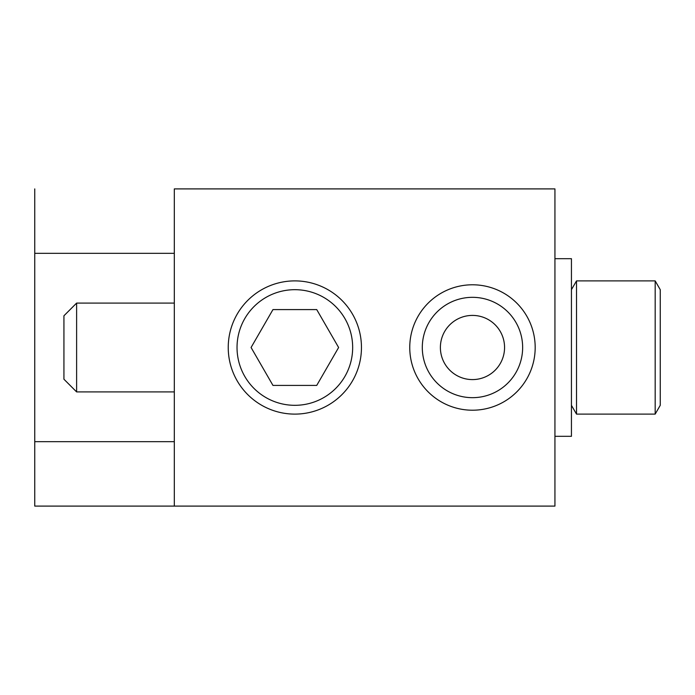 <?xml version="1.0" encoding="UTF-8"?>
<svg xmlns="http://www.w3.org/2000/svg" width="695" height="695" viewBox="0 0 695 695"><rect width="100%" height="100%" fill="white"/><g stroke="black" fill="none" stroke-linecap="round" stroke-linejoin="round"><path stroke-width="1.04" d="M174.315 253.328L34.75 253.328L34.75 188.901L34.75 506.099L174.315 506.099L174.315 188.901L554.94 188.901L554.94 506.099L34.75 506.099L34.75 253.328L174.315 253.328M174.315 441.673L34.75 441.673L174.315 441.673M554.94 436.312L571.438 436.312L571.438 258.688L554.94 258.688M472.47 315.408A32.092 32.092 0 0 0 440.387 347.5A32.092 32.092 0 0 0 472.47 379.592A32.092 32.092 0 0 0 504.561 347.5A32.092 32.092 0 0 0 472.47 315.408M76.615 303.089L63.931 315.782L63.931 379.218L76.615 391.911L76.615 303.089L174.315 303.089M660.25 347.5L660.25 289.676L655.177 280.893L655.177 414.107L660.25 405.324L660.25 347.5M571.438 405.324L576.511 414.107L576.511 280.893L655.177 280.893M272.961 309.588L251.077 347.5L272.961 385.412L316.729 385.412L338.621 347.5L316.729 309.588L272.961 309.588M237.03 347.5A57.824 57.824 0 0 1 323.757 297.425A57.824 57.824 0 0 1 323.757 397.575A57.824 57.824 0 0 1 237.03 347.5M228.238 347.5A66.607 66.607 0 0 1 328.153 289.815A66.607 66.607 0 0 1 328.153 405.185A66.607 66.607 0 0 1 228.238 347.5M409.755 347.5A62.724 62.724 0 0 1 503.832 293.186A62.724 62.724 0 0 1 503.832 401.814A62.724 62.724 0 0 1 409.755 347.5M422.299 347.5A50.179 50.179 0 0 1 497.559 304.045A50.179 50.179 0 0 1 497.559 390.955A50.179 50.179 0 0 1 422.299 347.5M76.615 391.911L174.315 391.911M571.438 289.676L576.511 280.893M576.511 414.107L655.177 414.107"/></g></svg>
